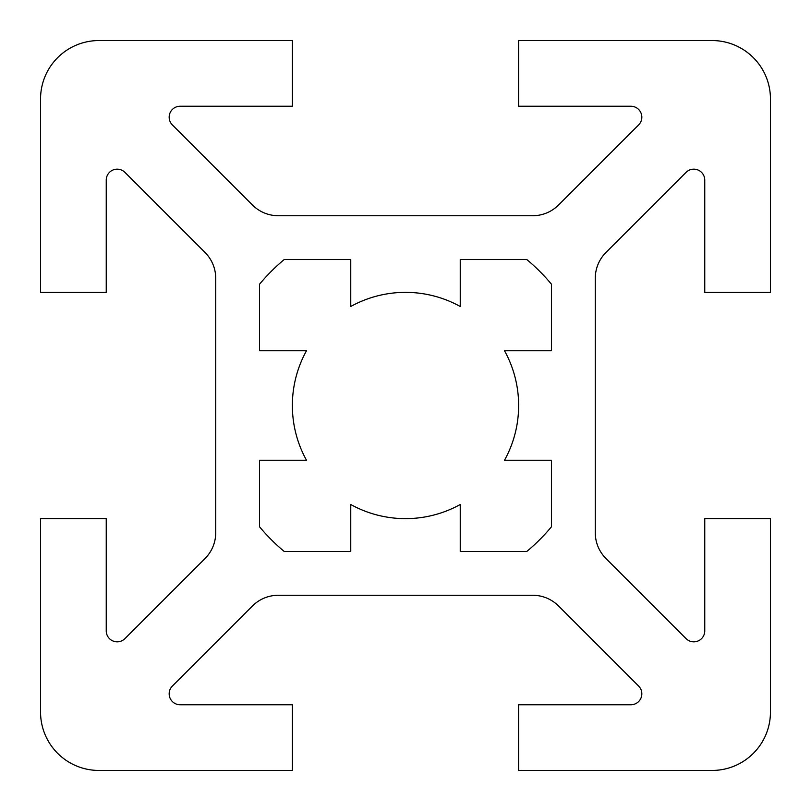 <?xml version="1.0" encoding="UTF-8"?>
<svg xmlns="http://www.w3.org/2000/svg" width="811" height="811" viewBox="0 0 811 811"><rect width="100%" height="100%" fill="white"/><g stroke="black" fill="none" stroke-linecap="round" stroke-linejoin="round"><path stroke-width="1.22" d="M172.378 124.935A10.948 10.948 0 0 1 180.113 106.241L292.365 106.241L292.365 40.55L98.942 40.55A58.392 58.392 0 0 0 40.55 98.942L40.55 292.365L106.241 292.365L106.241 180.113A10.948 10.948 0 0 1 124.935 172.378L205.041 252.485A36.495 36.495 0 0 1 215.726 278.285L215.726 532.715A36.495 36.495 0 0 1 205.041 558.515L124.935 638.622A10.948 10.948 0 0 1 106.241 630.887L106.241 518.635L40.55 518.635L40.55 712.058A58.392 58.392 0 0 0 98.942 770.45L292.365 770.45L292.365 704.759L180.113 704.759A10.948 10.948 0 0 1 172.378 686.065L252.485 605.959A36.495 36.495 0 0 1 278.285 595.274L532.715 595.274A36.495 36.495 0 0 1 558.515 605.959L638.622 686.065A10.948 10.948 0 0 1 630.887 704.759L518.635 704.759L518.635 770.45L712.058 770.45A58.392 58.392 0 0 0 770.45 712.058L770.45 518.635L704.759 518.635L704.759 630.887A10.948 10.948 0 0 1 686.065 638.622L605.959 558.515A36.495 36.495 0 0 1 595.274 532.715L595.274 278.285A36.495 36.495 0 0 1 605.959 252.485L686.065 172.378A10.948 10.948 0 0 1 704.759 180.113L704.759 292.365L770.45 292.365L770.45 98.942A58.392 58.392 0 0 0 712.058 40.55L518.635 40.55L518.635 106.241L630.887 106.241A10.948 10.948 0 0 1 638.622 124.935L558.515 205.041A36.495 36.495 0 0 1 532.715 215.726L278.285 215.726A36.495 36.495 0 0 1 252.485 205.041L172.378 124.935M292.365 405.5A113.134 113.134 0 0 0 306.487 460.242L259.52 460.242L259.52 526.765A189.774 189.774 0 0 0 284.235 551.48L350.757 551.48L350.757 504.513A113.134 113.134 0 0 0 460.242 504.513L460.242 551.48L526.765 551.48A189.774 189.774 0 0 0 551.48 526.765L551.48 460.242L504.513 460.242A113.134 113.134 0 0 0 504.513 350.757L551.48 350.757L551.48 284.235A189.774 189.774 0 0 0 526.765 259.52L460.242 259.52L460.242 306.487A113.134 113.134 0 0 0 350.757 306.487L350.757 259.52L284.235 259.52A189.774 189.774 0 0 0 259.52 284.235L259.52 350.757L306.487 350.757A113.134 113.134 0 0 0 292.365 405.5"/></g></svg>
